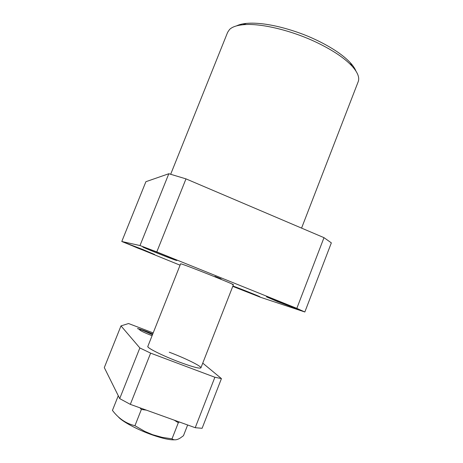 <?xml version="1.0" encoding="UTF-8"?>
<svg xmlns="http://www.w3.org/2000/svg" width="463" height="463" viewBox="0 0 463 463"><rect width="100%" height="100%" fill="white"/><g stroke="black" fill="none" stroke-linecap="round" stroke-linejoin="round"><path stroke-width="0.69" d="M232.362 284.519L233.404 284.762C235.563 284.895 185.877 265.056 181.189 263.922L180.616 263.817L147.819 346.44L148.148 347.169C150.058 349.513 165.36 356.84 179.818 362.234C192.689 366.962 199.721 368.837 200.901 367.853L200.907 367.842C201.723 366.279 184.951 358.073 169.267 352.204M214.93 276.394L221.065 278.842L214.93 276.394M288.987 305.32L266.485 296.841L277.476 301.569L299.839 309.99L288.987 305.32M176.461 260.432C173.226 259.662 141.967 247.132 142.783 246.929L142.986 246.941C145.133 247.265 178.07 260.449 176.808 260.484L176.461 260.432M232.918 286.012C238.156 287.789 260.912 296.899 259.911 296.812L232.837 286.221M142.454 249.343L125.803 243.017L138.101 248.243L154.642 254.523L142.454 249.343M301.569 228.109L358.136 81.858C359.815 77.726 357.777 72.465 352.007 66.07C344.64 58.211 333.129 50.461 317.479 42.833C291.655 30.292 259.934 22.861 242.925 24.759C236.587 25.407 232.137 26.976 229.567 29.47L227.634 32.317L170.679 174.25M355.914 71.013C354.913 68.466 353.049 65.711 350.335 62.748C343.286 55.207 332.318 47.805 317.439 40.536L314.319 39.077C298.728 31.669 267.979 21.483 246.391 23.399C242.392 23.792 239.111 24.62 236.558 25.876M180.066 265.189L121.781 241.489L139.988 245.552L168.821 173.729L185.987 178.874L323.99 237.658L331.346 242.867L304.845 311.987L260.605 297.315L232.773 286.383M139.988 245.552L156.795 251.924L185.987 178.874M121.781 241.489L145.897 181.699L168.821 173.729M156.795 251.924L296.818 308.37L323.99 237.658M296.818 308.37L304.845 311.987M152.773 333.956C146.059 331.155 140.966 329.349 137.494 328.539L140.37 329.778L140.15 330.333M140.37 329.778L139.664 329.818C140.376 330.773 144.421 332.7 151.806 335.606L152.078 335.71M147.824 346.428C146.487 347.701 163.248 356.064 179.818 362.234C192.747 366.98 199.779 368.849 200.907 367.842L233.404 284.757M202.753 363.125L221.436 378.601L202.111 428.298L195.224 427.708L130.323 404.361L119.703 398.608L104.302 367.593L120.993 325.888L128.558 323.533L153.184 332.92M119.703 398.608L139.849 347.95L120.993 325.888M130.323 404.361L150.631 353.136L139.849 347.95M195.224 427.708L214.878 377.252L150.631 353.136M221.436 378.601L214.878 377.252M152.495 334.662C145.532 331.502 140.532 329.459 137.494 328.539M174.528 439.798C170.008 440.116 162.571 438.49 152.217 434.907C137.43 429.739 121.972 421.423 118.244 416.798M187.648 424.982L183.464 435.712L180.286 438.01C176.918 440.105 174.163 440.382 172.01 438.849L162.195 437.361L152.628 434.699L144.786 431.389L134.947 425.711C125.977 423.523 118.476 418.413 112.44 410.392L118.273 395.726M146.325 410.12L141.365 409.46L139.971 407.828M179.343 421.996L178.313 422.742L174.204 420.149M172.01 438.849L178.313 422.742M141.365 409.46L134.947 425.711M242.925 24.759L246.391 23.399M350.335 62.748L352.007 66.07"/></g></svg>
